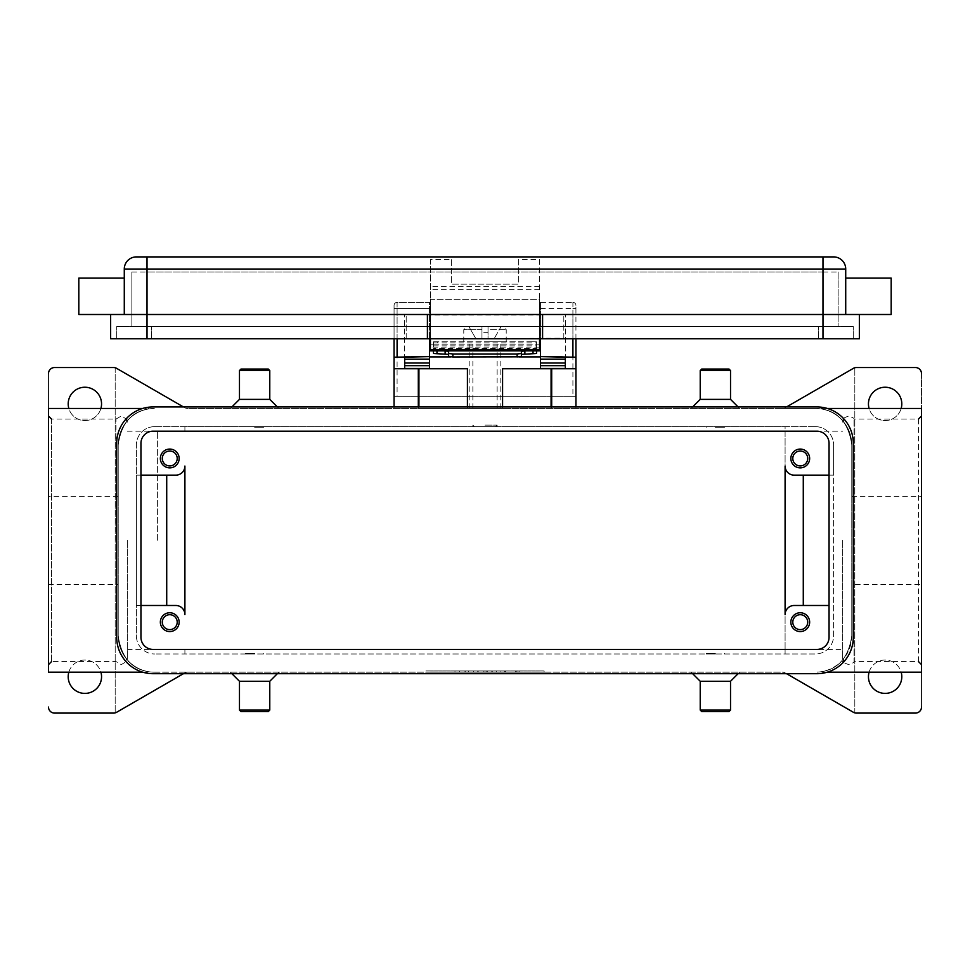 <?xml version="1.0" encoding="UTF-8"?>
<svg xmlns="http://www.w3.org/2000/svg" width="970" height="970" viewBox="0 0 970 970"><rect width="100%" height="100%" fill="white"/><g stroke="black" fill="none" stroke-linecap="round" stroke-linejoin="round"><path stroke-width="0.73" stroke-dasharray="4.85 3.64" d="M841.087 661.564L843.5 658.909L841.087 661.564L843.5 661.564L843.5 658.909L843.5 661.564C842.978 662.207 844.737 663.213 848.75 664.595C852.885 663.092 854.631 662.086 854 661.564L854 419.064L854 661.564L918.469 661.564L918.469 419.064L854 419.064C854.631 418.555 852.885 417.549 848.75 416.033C844.737 417.427 842.978 418.434 843.5 419.064L843.5 421.732L843.5 419.064L841.087 419.064L843.5 421.732L841.087 419.064M842.687 540.314L842.687 658.533L842.687 540.314M116 540.314L116 419.064L116 540.314M485 426.642L495.609 426.642L485 426.642M485 425.127L497.125 425.127L485 425.127M485 341.767L506.219 341.767L485 341.767M485 332.674L488.031 332.674L488.031 329.654L488.031 332.674L481.969 332.674L488.031 332.674L488.031 338.748L488.031 326.623L488.031 338.748L494.094 338.748L488.031 338.748L488.031 332.674L481.969 332.674L481.969 338.748L481.969 326.623L468.91 326.623L481.969 326.623L481.969 338.748L475.906 338.748L468.91 326.623L475.906 338.748L481.969 338.748L481.969 329.654L481.969 332.674L485 332.674M485 426.654L472.875 426.654L485 426.654M433.469 353.274L433.469 344.811L532.287 344.811L532.287 341.767L536.531 341.767L536.531 353.274M532.287 344.811L433.469 344.811L433.469 341.767L437.712 341.767L437.712 344.811M539.562 259.572L539.562 350.861L430.437 350.861L430.437 259.572L451.656 259.572L451.656 284.174L518.344 284.174L518.344 259.572L539.562 259.572L539.562 314.498L891.187 314.498L891.187 278.111M575.938 308.424L575.938 396.33L572.906 396.33L572.906 308.424L575.938 308.424L575.938 305.392A3.031 3.031 0 0 0 575.052 303.258A3.031 3.031 0 0 1 575.938 305.392A3.031 3.031 0 0 0 575.052 303.258A3.031 3.031 0 0 1 575.938 305.392M575.938 338.736L575.938 305.404M397.094 302.361L397.094 396.33L394.062 396.33L394.062 305.392A3.031 3.031 0 0 1 397.094 302.361L429.528 302.361L429.528 344.811L540.472 344.811L540.472 302.361M397.094 338.736L397.094 302.373A3.031 3.031 0 0 0 394.062 305.404L394.062 338.748M394.062 368.745L467.419 368.745L467.419 408.455L418.919 408.455M551.081 408.455L502.581 408.455M575.938 368.745L502.581 368.745L502.581 408.467L467.419 408.467M807.707 622.158A7.457 7.457 0 0 0 800.25 614.701A7.457 7.457 0 0 0 792.793 622.158A7.457 7.457 0 0 0 800.25 629.615A7.457 7.457 0 0 0 807.707 622.158M790.853 622.158A9.397 9.397 0 0 0 800.25 631.567A9.397 9.397 0 0 0 809.647 622.158A9.397 9.397 0 0 0 800.25 612.761A9.397 9.397 0 0 0 790.853 622.158M177.207 458.47A7.457 7.457 0 0 0 169.75 451.014A7.457 7.457 0 0 0 162.293 458.47A7.457 7.457 0 0 0 169.75 465.927A7.457 7.457 0 0 0 177.207 458.47M160.353 458.47A9.397 9.397 0 0 0 169.75 467.867A9.397 9.397 0 0 0 179.147 458.47A9.397 9.397 0 0 0 169.75 449.074A9.397 9.397 0 0 0 160.353 458.47M807.707 458.47A7.457 7.457 0 0 0 800.25 451.014A7.457 7.457 0 0 0 792.793 458.47A7.457 7.457 0 0 0 800.25 465.927A7.457 7.457 0 0 0 807.707 458.47M790.853 458.47A9.397 9.397 0 0 0 800.25 467.867A9.397 9.397 0 0 0 809.647 458.47A9.397 9.397 0 0 0 800.25 449.074A9.397 9.397 0 0 0 790.853 458.47M177.207 622.158A7.457 7.457 0 0 0 169.75 614.701A7.457 7.457 0 0 0 162.293 622.158A7.457 7.457 0 0 0 169.75 629.615A7.457 7.457 0 0 0 177.207 622.158M160.353 622.158A9.397 9.397 0 0 0 169.75 631.555A9.397 9.397 0 0 0 179.147 622.158A9.397 9.397 0 0 0 169.75 612.761A9.397 9.397 0 0 0 160.353 622.158M430.437 338.178L430.437 314.486L406.187 314.486L406.187 338.736L563.812 338.178L563.812 314.486L539.562 314.486L539.562 338.178L539.562 315.056L430.437 315.056L430.437 338.178M845.719 314.498L822.984 314.498L859.359 314.498L845.719 314.498L845.719 269.029A12.125 12.125 0 0 0 833.594 256.904L147.016 256.904L147.016 269.029L124.281 269.029A12.125 12.125 0 0 1 127.834 260.445A12.125 12.125 0 0 0 124.281 269.029L124.281 314.498L78.812 314.498M124.281 296.311L124.281 314.498L124.281 296.311M539.562 338.748L539.562 299.342L430.437 299.342L430.437 314.498L147.016 314.498L430.437 314.498L430.437 259.572M730.531 370.564L700.219 370.564M729.016 369.061L701.734 369.061M730.531 399.373L700.219 399.373M782.305 408.467L187.695 408.467A6.062 6.062 0 0 1 184.664 407.655A6.062 6.062 0 0 0 187.695 408.467L815.406 408.467M715.375 427.261L724.469 427.261L715.375 427.261M715.375 426.654L724.469 426.654L715.375 426.654M730.531 710.064L700.219 710.064M729.016 711.58L701.734 711.58M730.531 681.267L700.219 681.267M187.695 672.174A6.062 6.062 0 0 0 184.664 672.986A6.062 6.062 0 0 1 187.695 672.174L782.305 672.174A6.062 6.062 0 0 1 785.336 672.986A6.062 6.062 0 0 0 782.305 672.174L154.594 672.174M715.375 653.38L706.281 653.38L715.375 653.38M715.375 653.986L706.281 653.986L715.375 653.986M239.469 370.564L269.781 370.564M240.984 369.061L268.266 369.061M239.469 399.373L269.781 399.373M254.625 427.261L263.719 427.261L254.625 427.261M254.625 426.654L263.719 426.654L254.625 426.654M239.469 710.064L269.781 710.064M240.984 711.58L268.266 711.58M239.469 681.267L269.781 681.267M254.625 653.38L245.531 653.38L254.625 653.38M254.625 653.986L245.531 653.986L254.625 653.986M128.913 661.564L126.5 658.909L126.5 661.564L126.5 658.909L128.913 661.564L126.5 661.564L121.25 664.595L116 661.564L51.531 661.564L51.531 419.064L116 419.064L121.25 416.033L126.5 419.064L126.5 421.732L126.5 419.064L128.913 419.064L126.5 421.732L128.913 419.064M794.187 475.142L833.594 475.142L833.594 635.799A18.188 18.188 0 0 1 815.406 653.986L154.594 653.986L184.906 653.986L184.906 649.439L184.906 653.986L785.094 653.986L785.094 431.189L842.687 431.189M127.312 540.314L127.312 658.533L127.312 540.314M157.625 540.314L157.625 431.189L157.625 540.314M921.5 540.314L921.5 416.033L921.5 540.314M48.5 540.314L48.5 416.033L48.5 540.314M821.469 408.455L827.313 408.455M921.5 408.455L921.5 496.264L851.781 496.264L851.781 444.83L851.781 496.264M821.469 408.964C838.541 411.498 848.641 423.453 851.781 444.83C848.641 423.453 838.541 411.498 821.469 408.964M827.313 672.174L821.469 672.174M851.781 635.811C848.641 657.187 838.541 669.142 821.469 671.677C838.541 669.142 848.641 657.187 851.781 635.811L851.781 444.83A36.375 36.375 0 0 0 815.406 408.455L782.305 408.455A6.062 6.062 0 0 0 785.336 407.655A6.062 6.062 0 0 1 782.305 408.455M148.531 408.455L148.531 408.964C131.459 411.498 121.359 423.453 118.219 444.83L118.219 496.264L118.219 444.83C121.359 423.453 131.459 411.498 148.531 408.964L142.687 408.455M118.219 496.264L48.5 496.264L48.5 408.455M142.687 672.174L148.531 672.174M183.439 406.939L116.594 368.345A6.062 6.062 0 0 0 113.563 367.533L54.562 367.533A6.062 6.062 0 0 0 48.5 373.595L48.5 672.174M48.5 584.376L118.219 584.376L118.219 635.811L118.219 584.376M148.531 671.677C131.459 669.142 121.359 657.187 118.219 635.811C121.359 657.187 131.459 669.142 148.531 671.677L148.531 671.677M786.561 673.689L853.406 712.295A6.062 6.062 0 0 0 856.437 713.095L915.437 713.095A6.062 6.062 0 0 0 921.5 707.033L921.5 672.174M48.5 707.033A6.062 6.062 0 0 0 54.562 713.095L113.563 713.095A6.062 6.062 0 0 0 116.594 712.295L183.439 673.689M921.5 707.033L921.5 373.595A6.062 6.062 0 0 0 915.437 367.533L856.437 367.533A6.062 6.062 0 0 0 853.406 368.345L786.561 406.939M101.547 403.908A16.672 16.672 0 0 0 84.875 387.236A16.672 16.672 0 0 0 68.203 403.908A16.672 16.672 0 0 0 84.875 420.58A16.672 16.672 0 0 0 101.547 403.908M901.797 676.72A16.672 16.672 0 0 0 885.125 660.049A16.672 16.672 0 0 0 868.453 676.72A16.672 16.672 0 0 0 885.125 693.392A16.672 16.672 0 0 0 901.797 676.72M869.084 672.174A16.672 16.672 0 0 1 901.166 672.174M101.547 676.72A16.672 16.672 0 0 0 84.875 660.049A16.672 16.672 0 0 0 68.203 676.72A16.672 16.672 0 0 0 84.875 693.392A16.672 16.672 0 0 0 101.547 676.72M68.834 672.174A16.672 16.672 0 0 1 100.916 672.174M901.797 403.908A16.672 16.672 0 0 0 885.125 387.236A16.672 16.672 0 0 0 868.453 403.908A16.672 16.672 0 0 0 885.125 420.58A16.672 16.672 0 0 0 901.797 403.908M901.166 408.455A16.672 16.672 0 0 1 869.084 408.455M100.916 408.455A16.672 16.672 0 0 1 68.834 408.455M154.594 672.186A36.375 36.375 0 0 1 118.219 635.811L118.219 444.83A36.375 36.375 0 0 1 154.594 408.467A36.375 36.375 0 0 0 118.219 444.83L118.219 635.811A36.375 36.375 0 0 0 154.594 672.186L187.695 672.186M492.251 672.174L492.251 670.973L485 670.973L485 672.174L425.891 672.174L544.109 672.174L430.437 672.174L496.361 672.174L485 672.174L485 670.973L491.814 670.973L491.814 672.174L491.814 670.973M851.781 584.376L851.781 635.799A36.375 36.375 0 0 1 815.406 672.174A36.375 36.375 0 0 0 851.781 635.799L851.781 584.376L921.5 584.376M921.5 373.595L921.5 496.264M854.812 712.877L854.812 367.763L854.812 712.877M115.187 367.763L115.187 712.877L115.187 367.763M48.5 373.595L48.5 496.264M575.938 406.939L575.938 408.455L418.312 408.467L418.919 406.939M575.938 408.455L551.081 408.467L551.081 406.939M154.594 426.642L184.906 426.642L184.906 431.189L184.906 426.642L785.094 426.642L785.094 653.986L815.406 653.986A18.188 18.188 0 0 0 833.594 635.799L833.594 444.83L833.594 475.142L829.047 475.142M184.906 614.58L184.906 466.049A9.094 9.094 0 0 1 175.812 475.142L136.406 475.142L136.406 444.83L136.406 635.811A18.188 18.188 0 0 0 154.594 653.998A18.188 18.188 0 0 1 136.406 635.811M815.406 408.455A36.375 36.375 0 0 1 851.781 444.83L851.781 635.799M175.812 605.486L136.406 605.486L136.406 475.142L140.953 475.142M140.953 605.486L136.406 605.486L136.406 635.799M829.047 605.486L794.187 605.486A9.094 9.094 0 0 0 785.094 614.58M136.406 256.904A12.125 12.125 0 0 0 127.834 260.445A12.125 12.125 0 0 1 136.406 256.904L147.016 256.904M124.281 314.498L822.984 314.498L539.562 314.498L539.562 299.342L430.437 299.342L430.437 338.748M78.812 278.123L78.812 314.486M151.562 326.611L818.437 326.611L151.562 326.611L151.562 338.748L818.437 338.748L151.562 338.748L151.562 326.611M853.297 338.748L853.297 326.611L853.297 338.748M853.297 338.736L818.437 338.736L853.297 338.736M818.437 326.623L853.297 326.623L818.437 326.623M116.703 338.748L116.703 326.611L116.703 338.748M116.703 338.736L151.562 338.736L116.703 338.736M151.562 326.623L116.703 326.623L151.562 326.623M822.984 326.611L147.016 326.611L838.141 326.611L822.984 326.611L822.984 272.049L147.016 272.049L822.984 272.049L822.984 326.611M131.859 326.611L147.016 326.611L131.859 326.611L131.859 272.049L131.859 326.611M822.984 272.061L838.141 272.061L822.984 272.061M838.141 272.049L838.141 326.611L838.141 272.049M427.406 314.498L427.406 338.736M110.641 314.498L110.641 338.736M542.594 314.498L542.594 338.736M859.359 314.498L859.359 338.736M859.359 338.748L822.984 338.748M147.016 338.748L110.641 338.748M833.594 256.904A12.125 12.125 0 0 1 845.719 269.029L822.984 269.029L822.984 338.736L147.016 338.736L147.016 269.029L430.437 269.029M131.859 272.061L147.016 272.061L131.859 272.061M451.656 259.572L451.656 284.174L518.344 284.174L518.344 259.572M433.469 350.861L433.469 348.448L536.531 348.448L536.531 350.861M563.812 338.178L563.812 315.056M536.531 348.448L536.531 341.779M433.469 341.779L433.469 348.448M501.09 326.623L488.031 326.623L501.09 326.623L494.094 338.748L501.09 326.623M481.969 326.623L466.812 326.623L481.969 326.623L481.969 329.654L481.969 326.623M488.031 329.654L488.031 326.623L488.031 329.654L506.219 329.654L488.031 329.654M488.031 338.748L481.969 338.748L488.031 338.748M488.031 326.623L503.187 326.623L488.031 326.623M500.908 672.174L519.096 672.174L500.908 672.174L500.908 670.973L500.908 672.174M454.991 672.174L459.537 672.174L454.991 672.174L454.991 670.973L454.991 672.174M464.084 672.174L487.279 672.174L464.084 672.174L464.084 670.973L464.084 672.174M154.594 426.654A18.188 18.188 0 0 0 136.406 444.842A18.188 18.188 0 0 1 154.594 426.654L815.406 426.654M153.078 406.939L816.922 406.939A36.375 36.375 0 0 1 853.297 443.314L853.297 637.314A36.375 36.375 0 0 1 816.922 673.689L153.078 673.689A36.375 36.375 0 0 1 116.703 637.314L116.703 443.314A36.375 36.375 0 0 1 153.078 406.939M816.922 431.189L153.078 431.189A12.125 12.125 0 0 0 140.953 443.314L140.953 637.314A12.125 12.125 0 0 0 153.078 649.439L816.922 649.439A12.125 12.125 0 0 0 829.047 637.314L829.047 443.314A12.125 12.125 0 0 0 816.922 431.189M815.406 426.642A18.188 18.188 0 0 1 833.594 444.83A18.188 18.188 0 0 0 815.406 426.642L785.094 426.642L785.094 431.189M478.174 670.973L478.174 672.174L478.174 670.973L485 670.973L477.749 670.973L477.749 672.174M473.627 672.174L473.627 670.973L473.627 672.174M496.361 672.174L496.361 670.973L496.361 672.174M468.631 670.961L465.224 670.961M465.224 672.174L465.224 670.973L483.86 670.973L483.86 672.174M483.86 670.961L486.14 670.961M486.14 672.174L486.14 670.973L468.631 670.973L468.631 672.174L468.631 670.973M425.891 670.961L544.109 670.961L425.891 670.961L425.891 672.174M430.437 670.973L485 670.973L430.437 670.973L430.437 672.174M539.562 670.973L485 670.973L539.562 670.973L539.562 672.174M485 672.174L485 670.961L485 672.174M544.109 672.174L544.109 670.961M459.537 670.961L454.991 670.961L459.537 670.961M459.537 672.174L459.537 670.973L459.537 672.174M500.908 670.961L504.327 670.961L500.908 670.961M504.327 670.973L517.968 670.973L504.327 670.973L504.327 672.174L504.327 670.973M517.968 670.961L515.688 670.961L517.968 670.961M515.688 670.973L505.455 670.973L516.828 670.973L505.455 670.973L515.688 670.973L515.688 672.174L515.688 670.973M505.455 672.174L505.455 670.973L505.455 672.174M394.062 408.455L394.062 406.939M394.062 396.33L575.938 396.33M418.312 408.467L418.312 406.939M502.581 408.467L502.581 406.939M467.419 406.939L467.419 408.455M551.688 406.939L551.688 408.467M397.094 396.33L572.906 396.33M540.472 302.373L572.906 302.373L540.472 302.373L540.472 338.748M540.472 308.424L572.906 308.424L572.906 302.361A3.031 3.031 0 0 1 575.052 303.258A3.031 3.031 0 0 0 572.906 302.373L572.906 338.748M429.528 338.736L429.528 302.373L397.094 302.373M540.472 344.811L540.472 368.467M565.328 362.998L565.328 368.745M519.18 356.936L450.82 356.936M429.528 368.467L429.528 344.811M404.672 368.745L404.672 362.998M404.672 359.179L404.672 314.498L404.672 359.179M565.328 359.13L565.328 314.498L565.328 359.13M540.472 314.498L565.328 314.498L540.472 314.498M404.672 314.498L429.528 314.498L404.672 314.498M565.328 356.936L540.472 356.936M429.528 356.936L404.672 356.936M406.187 338.178L406.187 315.056M433.469 341.767L536.531 341.767M532.287 341.767L437.712 341.767M433.469 344.811L430.437 344.811M539.562 344.811L536.531 344.811M448.625 356.524L448.625 354.341M521.375 354.341L521.375 356.524M485 408.455L469.844 408.455L485 408.455M485 341.779L497.125 341.779L485 341.779M540.472 308.436L575.938 308.436M394.062 305.392A3.031 3.031 0 0 1 394.948 303.258A3.031 3.031 0 0 0 394.062 305.404M429.528 308.424L394.062 308.424M394.062 308.436L429.528 308.436M539.562 269.029L822.984 269.029L822.984 256.904M518.344 269.029L451.656 269.029M918.469 419.064L918.469 661.564M51.531 419.064L51.531 661.564M818.437 338.748L818.437 326.611L818.437 338.748M147.016 272.049L147.016 326.611L147.016 272.049M539.562 286.659L430.437 286.659M539.562 289.606L430.437 289.606M539.562 347.83L430.437 347.83M433.469 342.859L536.531 342.859M481.969 329.654L463.781 329.654L481.969 329.654M517.968 672.174L517.968 670.973L517.968 672.174M516.828 672.174L516.828 670.973L516.828 672.174M572.906 302.373A3.031 3.031 0 0 1 575.052 303.258M540.472 356.148L565.328 356.148M404.672 356.148L429.528 356.148M433.469 345.878L536.531 345.878M842.809 659.733L842.687 658.533M842.809 420.907L842.687 422.095M495.609 426.654L497.125 425.127L497.125 426.654M506.219 341.767L506.219 329.654L503.187 326.623M472.875 426.654L472.875 425.127L474.391 426.654M406.187 314.486L430.437 314.486M539.562 314.486L563.812 314.486M738.109 406.939L739.625 408.467M724.469 427.261L724.469 426.654M691.125 672.174L692.641 673.689M706.281 653.38L706.281 653.986M278.875 408.467L277.359 406.939M263.719 427.261L263.719 426.654M231.891 673.689L230.375 672.174M245.531 653.38L245.531 653.986M785.094 649.439L842.687 649.439M127.191 659.733L127.312 658.533M157.625 431.189L127.312 431.189M127.312 649.439L157.625 649.439M127.191 420.907L127.312 422.108M263.719 653.38L263.719 653.986M277.359 673.689L278.875 672.174M231.891 406.939L230.375 408.467M724.469 653.986L724.469 653.38M738.109 673.689L739.625 672.174M706.281 427.261L706.281 426.654M692.641 406.939L691.125 408.467M539.562 338.736L563.812 338.736M406.187 338.736L430.437 338.736M463.781 341.767L463.781 329.654L466.812 326.623M487.279 672.174L487.279 670.961M519.096 672.174L519.096 670.961M469.844 408.455L469.844 341.767M497.125 408.455L497.125 341.779M472.875 408.455L472.875 341.779M500.156 408.455L500.156 341.767"/><path stroke-width="1.45" d="M525.437 350.861L521.375 351.334L521.375 354.341L535.537 353.577L536.531 353.274L536.531 350.861M452.869 356.984L452.869 353.977L448.625 353.516L448.625 356.524L452.869 356.984L520.126 356.851L521.375 356.524L521.375 353.516L517.131 353.977L517.131 356.984M433.469 350.861L433.469 353.274L434.463 353.577L448.625 354.341L448.625 351.334L444.563 350.861M540.472 338.748L540.472 356.62L575.938 357.202L575.938 338.736M394.062 338.748L394.062 357.202L429.528 356.62L429.528 338.736M809.647 622.158A9.397 9.397 0 0 1 800.25 631.567A9.397 9.397 0 0 1 790.853 622.158A9.397 9.397 0 0 1 800.25 612.761A9.397 9.397 0 0 1 809.647 622.158M792.793 622.158A7.457 7.457 0 0 0 800.25 629.615A7.457 7.457 0 0 0 807.707 622.158A7.457 7.457 0 0 0 800.25 614.701A7.457 7.457 0 0 0 792.793 622.158M179.147 458.47A9.397 9.397 0 0 1 169.75 467.867A9.397 9.397 0 0 1 160.353 458.47A9.397 9.397 0 0 1 169.75 449.074A9.397 9.397 0 0 1 179.147 458.47M162.293 458.47A7.457 7.457 0 0 0 169.75 465.927A7.457 7.457 0 0 0 177.207 458.47A7.457 7.457 0 0 0 169.75 451.014A7.457 7.457 0 0 0 162.293 458.47M809.647 458.47A9.397 9.397 0 0 1 800.25 467.867A9.397 9.397 0 0 1 790.853 458.47A9.397 9.397 0 0 1 800.25 449.074A9.397 9.397 0 0 1 809.647 458.47M792.793 458.47A7.457 7.457 0 0 0 800.25 465.927A7.457 7.457 0 0 0 807.707 458.47A7.457 7.457 0 0 0 800.25 451.014A7.457 7.457 0 0 0 792.793 458.47M179.147 622.158A9.397 9.397 0 0 1 169.75 631.555A9.397 9.397 0 0 1 160.353 622.158A9.397 9.397 0 0 1 169.75 612.761A9.397 9.397 0 0 1 179.147 622.158M162.293 622.158A7.457 7.457 0 0 0 169.75 629.615A7.457 7.457 0 0 0 177.207 622.158A7.457 7.457 0 0 0 169.75 614.701A7.457 7.457 0 0 0 162.293 622.158M78.812 278.123L78.812 314.498L891.187 314.498L891.187 278.111L845.719 278.111M845.719 314.498L845.719 269.029A12.125 12.125 0 0 0 833.594 256.904L136.406 256.904A12.125 12.125 0 0 0 124.281 269.029L124.281 314.498M715.375 370.564L730.531 370.564L730.531 399.373L700.219 399.373L700.219 370.564L715.375 370.564M701.734 369.061L729.016 369.061M692.641 673.689L700.219 681.267L700.219 710.064L730.531 710.064L730.531 681.267L738.109 673.689M700.219 710.064L701.734 711.58L729.016 711.58L730.531 710.064M700.219 681.267L730.531 681.267M277.359 406.939L269.781 399.373L269.781 370.564L239.469 370.564L239.469 399.373L231.891 406.939M268.266 369.061L240.984 369.061L239.469 370.564M269.781 399.373L239.469 399.373M239.469 710.064L239.469 681.267L269.781 681.267L269.781 710.064L239.469 710.064L240.984 711.592M268.266 711.58L240.984 711.58M785.094 614.58L785.094 466.049A9.094 9.094 0 0 0 794.187 475.142A9.094 9.094 0 0 1 785.094 466.049L785.094 614.58A9.094 9.094 0 0 1 794.187 605.486L829.047 605.486M827.313 408.455L921.5 408.455L921.5 672.174L827.313 672.174M142.687 408.455L48.5 408.455L48.5 672.174L142.687 672.174M921.5 707.033A6.062 6.062 0 0 1 915.437 713.095L856.437 713.095A6.062 6.062 0 0 1 853.406 712.295L786.561 673.689M183.439 673.689L116.594 712.295A6.062 6.062 0 0 1 113.563 713.095L54.562 713.095A6.062 6.062 0 0 1 48.5 707.033M48.5 373.595A6.062 6.062 0 0 1 54.562 367.533L113.563 367.533A6.062 6.062 0 0 1 116.594 368.345L183.439 406.939M786.561 406.939L853.406 368.345A6.062 6.062 0 0 1 856.437 367.533L915.437 367.533A6.062 6.062 0 0 1 921.5 373.595M68.834 408.455A16.672 16.672 0 0 1 84.875 387.236A16.672 16.672 0 0 1 100.916 408.455M901.166 672.174A16.672 16.672 0 0 1 885.125 693.392A16.672 16.672 0 0 1 869.084 672.174M100.916 672.174A16.672 16.672 0 0 1 84.875 693.404A16.672 16.672 0 0 1 68.834 672.174M869.084 408.455A16.672 16.672 0 0 1 885.125 387.236A16.672 16.672 0 0 1 901.166 408.455M140.953 475.142L175.812 475.142A9.094 9.094 0 0 0 184.906 466.049L184.906 614.58A9.094 9.094 0 0 0 175.812 605.486L140.953 605.486M166.719 475.142L166.719 605.486M184.906 614.58A9.094 9.094 0 0 0 175.812 605.486M803.281 475.142L803.281 605.486M794.187 475.142L829.047 475.142M147.016 256.904L147.016 338.736L822.984 338.736L822.984 256.904M110.641 314.498L110.641 338.736M110.641 338.748L147.016 338.748M822.984 338.748L859.359 338.748M859.359 314.498L859.359 338.736M542.594 314.498L542.594 338.736M427.406 314.498L427.406 338.736M430.437 338.748L430.437 350.861L539.562 350.861L539.562 338.748M448.625 351.334L448.625 353.516M452.869 353.977L517.131 353.977M521.375 353.516L521.375 351.334M816.922 406.939A36.375 36.375 0 0 1 853.297 443.314L853.297 637.314A36.375 36.375 0 0 1 816.922 673.689L153.078 673.689A36.375 36.375 0 0 1 116.703 637.314L116.703 443.314A36.375 36.375 0 0 1 153.078 406.939L816.922 406.939M816.922 431.189A12.125 12.125 0 0 1 829.047 443.314L829.047 637.314A12.125 12.125 0 0 1 816.922 649.439L153.078 649.439A12.125 12.125 0 0 1 140.953 637.314L140.953 443.314A12.125 12.125 0 0 1 153.078 431.189L816.922 431.189M502.581 406.939L502.581 368.745L575.938 368.745L575.938 406.939M394.062 406.939L394.062 368.745L467.419 368.745L467.419 406.939M575.938 368.745L575.938 357.202M418.312 406.939L418.312 368.745M551.688 368.745L551.688 406.939M394.062 357.202L394.062 368.745M404.672 368.745L404.672 357.202L429.528 356.62M540.472 356.62L565.328 357.202L565.328 368.745M565.328 368.467L540.472 368.467L540.472 359.13L565.328 359.179L565.328 357.202M565.328 359.13L540.472 359.13L540.472 357.202M540.472 356.936L519.18 356.936M450.82 356.936L429.528 356.936M404.672 368.467L429.528 368.467L429.528 359.13L404.672 359.179L404.672 362.998L429.528 362.998M429.528 357.202L429.528 359.13L404.672 359.179M404.672 359.13L404.672 357.202M565.328 359.179L565.328 362.998L540.472 362.998M430.437 344.811L429.528 344.811M540.472 344.811L539.562 344.811M136.406 256.904A12.125 12.125 0 0 0 127.834 260.445M842.166 260.445A12.125 12.125 0 0 0 833.594 256.904M124.281 269.029L845.719 269.029M539.562 349.649L430.437 349.649M533.027 350.861L533.027 353.735M418.919 368.745L418.919 406.939M551.081 406.939L551.081 368.745M397.094 356.62L397.094 338.736M572.906 338.748L572.906 356.62M540.472 365.702L565.328 365.702M404.672 365.702L429.528 365.702M436.973 353.735L436.973 350.861M445.121 350.873L445.121 353.892M524.879 353.892L524.879 350.873M729.016 369.049L730.531 370.576M730.531 399.361L738.109 406.939M269.781 370.564L268.266 369.049M239.469 681.279L231.891 673.689M918.469 419.064L921.5 416.033M51.531 419.064L48.5 416.033M51.531 661.564L48.5 664.595M918.469 661.564L921.5 664.595M269.781 681.279L277.359 673.689M268.266 711.592L269.781 710.064M700.219 399.361L692.641 406.939M701.734 369.049L700.219 370.576M124.281 278.111L78.812 278.111"/></g></svg>
